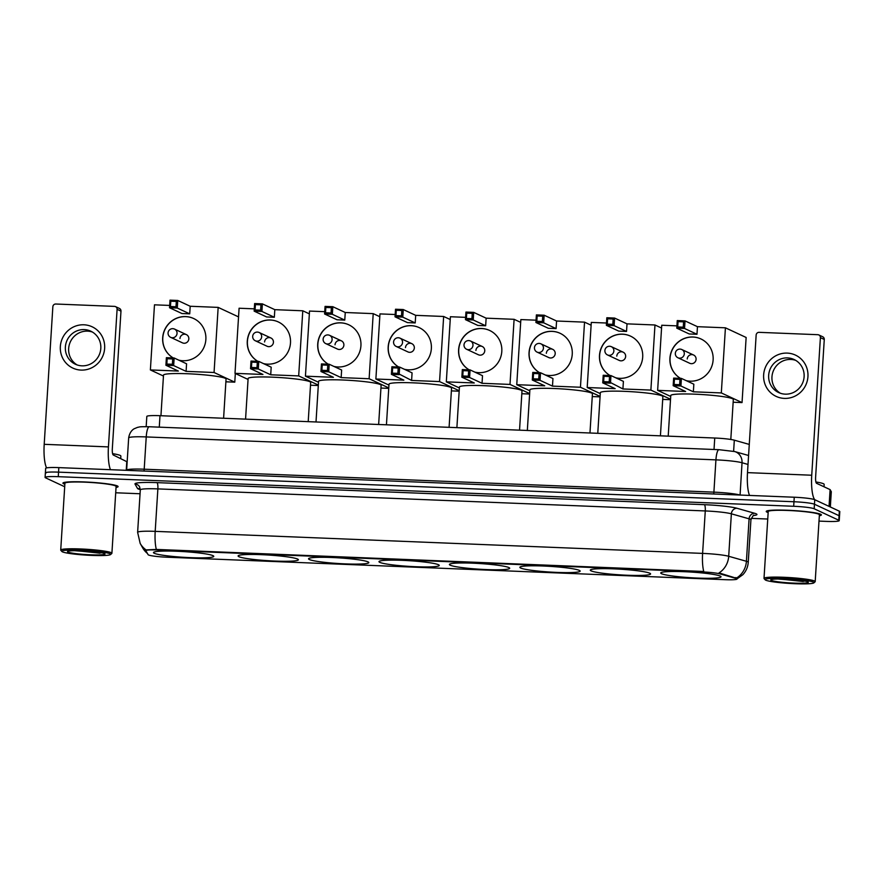 <?xml version="1.0" encoding="UTF-8"?>
<svg xmlns="http://www.w3.org/2000/svg" width="884" height="884" viewBox="0 0 884 884"><rect width="100%" height="100%" fill="white"/><g stroke="black" fill="none" stroke-linecap="round" stroke-linejoin="round"><path stroke-width="1.33" d="M438.475 564.721A30.2 2.84 -176.4 0 0 405.756 560.5A30.2 2.84 -176.4 0 0 378.982 561.638A30.2 2.84 -176.4 0 0 379.766 562.357A30.2 2.84 -176.4 0 0 412.485 566.578A30.2 2.84 -176.4 0 0 439.26 565.44A30.2 2.84 -176.4 0 0 438.475 564.721M649.795 573.23A30.2 2.84 -176.4 0 0 617.076 569.009A30.2 2.84 -176.4 0 0 590.302 570.147A30.2 2.84 -176.4 0 0 591.087 570.865A30.2 2.84 -176.4 0 0 623.806 575.086A30.2 2.84 -176.4 0 0 650.58 573.948A30.2 2.84 -176.4 0 0 649.795 573.23M579.351 570.39A30.2 2.84 -176.4 0 0 546.632 566.169A30.2 2.84 -176.4 0 0 519.858 567.318A30.2 2.84 -176.4 0 0 520.654 568.025A30.2 2.84 -176.4 0 0 553.362 572.246A30.2 2.84 -176.4 0 0 580.147 571.108A30.2 2.84 -176.4 0 0 579.351 570.39M508.908 567.561A30.2 2.84 -176.4 0 0 476.2 563.34A30.2 2.84 -176.4 0 0 449.415 564.478A30.2 2.84 -176.4 0 0 450.21 565.196A30.2 2.84 -176.4 0 0 482.929 569.418A30.2 2.84 -176.4 0 0 509.703 568.268A30.2 2.84 -176.4 0 0 508.908 567.561M368.031 561.881A30.2 2.84 -176.4 0 0 335.312 557.66A30.2 2.84 -176.4 0 0 308.538 558.81A30.2 2.84 -176.4 0 0 309.334 559.517A30.2 2.84 -176.4 0 0 342.042 563.738A30.2 2.84 -176.4 0 0 368.816 562.6A30.2 2.84 -176.4 0 0 368.031 561.881M297.588 559.053A30.2 2.84 -176.4 0 0 264.868 554.832A30.2 2.84 -176.4 0 0 238.094 555.97A30.2 2.84 -176.4 0 0 238.89 556.688A30.2 2.84 -176.4 0 0 271.609 560.909A30.2 2.84 -176.4 0 0 298.383 559.76A30.2 2.84 -176.4 0 0 297.588 559.053M212.967 555.638A30.2 2.84 -176.4 0 0 180.259 551.417A30.2 2.84 -176.4 0 0 153.484 552.566A30.2 2.84 -176.4 0 0 154.269 553.274A30.2 2.84 -176.4 0 0 186.988 557.495A30.2 2.84 -176.4 0 0 213.762 556.356A30.2 2.84 -176.4 0 0 212.967 555.638M720.228 576.07A30.2 2.84 -176.4 0 0 687.52 571.849A30.2 2.84 -176.4 0 0 660.746 572.987A30.2 2.84 -176.4 0 0 661.53 573.705A30.2 2.84 -176.4 0 0 694.249 577.926A30.2 2.84 -176.4 0 0 721.024 576.777A30.2 2.84 -176.4 0 0 720.228 576.07M736.615 578.655A15.382 1.448 -176.4 0 0 735.786 578.368L719.885 573.86A15.382 1.448 -176.4 0 0 702.272 571.926L157.728 549.992A15.382 1.448 -176.4 0 0 145.871 550.666A15.382 1.448 -176.4 0 0 145.893 550.754L148.125 554.699A15.382 1.448 -176.4 0 0 166.954 557.207L725.156 579.683A15.382 1.448 -176.4 0 0 737.013 579.02A15.382 1.448 -176.4 0 0 736.615 578.655M146.169 426.674L146.821 416.43A17.094 1.613 3.6 0 1 159.993 415.69L714.747 438.022A17.094 1.613 3.6 0 1 734.317 440.177L749.278 444.42M819.335 515.759A27.636 2.597 -176.4 0 0 821.391 514.919A27.636 2.597 -176.4 0 0 820.661 514.267A27.636 2.597 -176.4 0 0 790.727 510.399A27.636 2.597 -176.4 0 0 766.229 511.449A27.636 2.597 -176.4 0 0 766.947 512.101A27.636 2.597 -176.4 0 0 768.152 512.543M116.036 487.449A27.636 2.597 -176.4 0 0 118.091 486.598A27.636 2.597 -176.4 0 0 117.373 485.946A27.636 2.597 -176.4 0 0 87.428 482.089A27.636 2.597 -176.4 0 0 62.93 483.128A27.636 2.597 -176.4 0 0 63.648 483.791A27.636 2.597 -176.4 0 0 64.852 484.222M145.948 549.925L156.346 549.428A19.945 4.63 -87.7 0 1 155.197 531.361L702.603 553.395A22.796 2.144 3.6 0 1 728.703 556.279A19.945 18.21 105.8 0 1 719.035 572.898L737.002 578.434M819.004 521.096L826.054 521.383A17.094 1.613 -176.4 0 0 839.225 520.643L839.513 516.112A17.094 1.613 -176.4 0 0 839.071 515.703L814.462 504.234A17.094 1.613 -176.4 0 0 793.965 501.747L58.554 472.144A17.094 1.613 -176.4 0 0 45.371 472.885A17.094 1.613 -176.4 0 0 45.824 473.283M156.346 549.428L703.752 571.473A19.945 4.63 92.3 0 1 702.603 553.395L705.277 510.941L157.871 488.896A22.796 2.144 -176.4 0 0 140.302 489.88L139.617 486.885A5.702 5.658 -29.4 0 0 135.009 484.023A28.487 2.685 3.6 0 1 156.932 482.631L704.338 504.676A28.487 2.685 3.6 0 1 736.958 508.267L754.671 513.284A28.487 2.685 3.6 0 1 753.511 515.549M115.705 492.775L140.059 493.758M751.212 518.367L767.743 519.03M839.225 520.643A17.094 1.613 -176.4 0 0 838.783 520.234L814.175 508.764A17.094 1.613 -176.4 0 0 793.677 506.278L58.267 476.675A17.094 1.613 -176.4 0 0 45.084 477.404A17.094 1.613 -176.4 0 0 45.537 477.813L64.698 486.752M814.75 499.703A17.094 1.613 -176.4 0 0 794.252 497.228L58.83 467.614A17.094 1.613 -176.4 0 0 45.659 468.354L45.371 472.885A17.094 1.613 -176.4 0 1 58.554 472.144L793.965 501.747A17.094 1.613 -176.4 0 1 814.462 504.234L839.071 515.703A17.094 1.613 -176.4 0 1 839.513 516.112L839.8 511.582A17.094 1.613 -176.4 0 0 839.347 511.184L814.75 499.703L814.175 508.764M787.213 353.103A22.796 22.067 115 0 1 807.943 376.65A22.796 22.067 115 0 1 784.373 398.397A22.796 22.067 115 0 1 763.643 374.86A22.796 22.067 115 0 1 787.213 353.103M785.257 394.154A18.232 17.647 -65 0 0 803.567 380.197A18.232 17.647 -65 0 0 794.097 359.512A18.232 17.647 -65 0 0 787.534 357.909A18.232 17.647 -65 0 0 769.213 371.866A18.232 17.647 -65 0 0 778.682 392.562A18.232 17.647 -65 0 0 785.257 394.154M780.373 393.236A18.232 17.647 115 0 1 772.76 372.495A18.232 17.647 115 0 1 790.815 359.445A18.232 17.647 115 0 1 795.699 360.363M814.772 499.714A22.796 5.293 -87.7 0 1 811.733 475.227L820.396 337.644A2.851 2.763 -65 0 0 817.799 334.693L759.102 332.34A2.851 2.763 -65 0 0 756.151 335.058L747.499 472.631L811.733 475.227M749.533 495.427A22.796 5.293 -87.7 0 1 747.499 472.631M818.827 334.948L822.717 336.76A2.851 2.763 115 0 1 824.275 339.456L815.623 477.04A5.702 1.326 92.3 0 0 816.562 483.305L830.098 489.614L831.291 491.703M765.721 580.169A24.498 2.309 -176.4 0 0 791.114 583.528A24.498 2.309 -176.4 0 0 813.866 582.876A24.498 2.309 -176.4 0 0 813.346 582.081A24.498 2.309 -176.4 0 0 785.655 578.6A24.498 2.309 -176.4 0 0 765.179 579.816A24.498 2.309 -176.4 0 0 765.721 580.169M813.866 582.876L815.07 581.827A25.647 2.409 -176.4 0 0 815.192 581.606A25.647 2.409 -176.4 0 0 814.529 580.998A25.647 2.409 -176.4 0 0 786.749 577.418A25.647 2.409 -176.4 0 0 764.008 578.379A25.647 2.409 -176.4 0 0 764.119 578.622L765.179 579.816M815.192 581.606L819.402 514.797A25.647 2.409 -176.4 0 0 818.728 514.19A25.647 2.409 -176.4 0 0 790.948 510.598A25.647 2.409 -176.4 0 0 768.218 511.571L764.008 578.379M819.346 515.692A27.349 2.575 -176.4 0 0 821.103 514.897A27.349 2.575 -176.4 0 0 820.385 514.256A27.349 2.575 -176.4 0 0 790.76 510.433A27.349 2.575 -176.4 0 0 766.505 511.471A27.349 2.575 -176.4 0 0 767.224 512.112A27.349 2.575 -176.4 0 0 768.163 512.466M824.021 486.775L824.164 484.399A28.487 2.685 -176.4 0 0 823.424 483.725A28.487 2.685 -176.4 0 0 815.888 481.968M807.81 581.86A18.807 1.768 -176.4 0 0 788.318 579.285A18.807 1.768 -176.4 0 0 770.859 579.782A18.807 1.768 -176.4 0 0 771.257 580.39A18.807 1.768 -176.4 0 0 792.506 583.064A18.807 1.768 -176.4 0 0 808.23 582.136A18.807 1.768 -176.4 0 0 807.81 581.86M777.92 579.009L805.755 581.252M803.423 580.799L784.683 579.108M803.302 581.506L779.721 578.998M730.803 439.47L733.322 399.469A31.338 2.95 -176.4 0 0 732.505 398.728A31.338 2.95 -176.4 0 0 698.548 394.341A31.338 2.95 -176.4 0 0 670.768 395.535L668.205 436.155M700.99 338.981A22.222 21.514 115 0 0 670.061 358.274A22.222 21.514 115 0 0 680.536 378.374A22.222 21.514 115 0 1 670.846 353.092A22.222 21.514 115 0 1 692.923 337.003A22.222 21.514 115 0 1 700.924 338.948A22.222 21.514 115 0 1 712.46 364.164A22.222 21.514 115 0 1 690.139 381.17A22.222 21.514 115 0 1 686.128 380.617M697.454 326.682L696.979 334.274L689.222 333.964L676.79 328.163L677.266 320.572L685.023 320.892L697.454 326.682L725.421 327.809L746.14 337.478L742.041 402.585L733.145 402.231M670.702 396.452L657.641 390.363L661.74 325.246L676.934 325.864M677.266 320.572L678.05 321.632L683.586 321.853L685.023 320.892L684.548 328.472L696.979 334.274M657.641 390.363L685.608 391.49L673.177 385.689L673.652 378.098L681.409 378.407L680.923 385.999L673.177 385.689L674.094 384.474L674.426 379.159L673.652 378.098M725.421 327.809L721.322 392.927L693.354 391.8L693.841 384.208L681.409 378.407L679.962 379.38L674.426 379.159M721.322 392.927L742.041 402.585M683.586 321.853L683.255 327.179L684.548 328.472L676.79 328.163L677.719 326.958L683.255 327.179M678.05 321.632L677.719 326.958M693.354 391.8L680.923 385.999L679.63 384.706L674.094 384.474M679.63 384.706L679.962 379.38M680.161 349.125A4.564 4.409 115 0 1 684.304 353.832A4.564 4.409 115 0 1 677.951 357.777L689.73 363.28A4.564 4.409 -65 0 0 696.095 359.324A4.564 4.409 -65 0 0 693.586 355.014A4.564 4.409 -65 0 0 687.233 358.97M660.414 435.834L662.878 396.629A31.338 2.95 -176.4 0 0 662.061 395.888A31.338 2.95 -176.4 0 0 628.104 391.513A31.338 2.95 -176.4 0 0 600.324 392.695L597.772 433.315M630.546 336.141A22.222 21.514 115 0 0 599.617 355.445A22.222 21.514 115 0 0 610.093 375.545A22.222 21.514 115 0 1 600.413 350.263A22.222 21.514 115 0 1 622.48 334.163A22.222 21.514 115 0 1 630.48 336.108A22.222 21.514 115 0 1 642.027 361.324A22.222 21.514 115 0 1 619.695 378.33A22.222 21.514 115 0 1 615.684 377.777M627.01 323.853L626.535 331.434L618.789 331.124L606.358 325.323L606.833 317.743L614.579 318.052L627.01 323.853L654.978 324.981L661.564 328.041M600.269 393.612L587.197 387.523L591.297 322.417L606.501 323.025M606.833 317.743L607.606 318.793L613.142 319.025L614.579 318.052L614.104 325.643L626.535 331.434M587.197 387.523L615.165 388.651L602.733 382.849L603.208 375.269L610.966 375.578L610.49 383.159L602.733 382.849L603.65 381.645L603.993 376.319L603.208 375.269M654.978 324.981L650.878 390.087L622.922 388.96L623.397 381.369L610.966 375.578L609.529 376.54L603.993 376.319M662.702 399.391L670.503 399.701M650.878 390.087L670.525 399.248M613.142 319.025L612.811 324.34L614.104 325.643L606.358 325.323L607.275 324.119L612.811 324.34M607.606 318.793L607.275 324.119M622.922 388.96L609.186 381.866L603.65 381.645M609.186 381.866L609.529 376.54M609.717 346.285A4.564 4.409 115 0 1 613.861 350.992A4.564 4.409 115 0 1 607.507 354.948L619.297 360.44A4.564 4.409 -65 0 0 625.651 356.484A4.564 4.409 -65 0 0 623.143 352.175A4.564 4.409 -65 0 0 616.789 356.13M589.971 433.005L592.435 393.8A31.338 2.95 -176.4 0 0 591.617 393.048A31.338 2.95 -176.4 0 0 557.671 388.673A31.338 2.95 -176.4 0 0 529.881 389.855L527.328 430.475M560.102 333.301A22.222 21.514 115 0 0 529.184 352.606A22.222 21.514 115 0 0 539.649 372.705A22.222 21.514 115 0 1 529.969 347.423A22.222 21.514 115 0 1 552.036 331.334A22.222 21.514 115 0 1 560.047 333.268A22.222 21.514 115 0 1 571.583 358.484A22.222 21.514 115 0 1 549.262 375.49A22.222 21.514 115 0 1 545.24 374.938M556.577 321.014L556.091 328.605L548.345 328.284L535.914 322.494L536.389 314.903L544.146 315.212L556.577 321.014L584.534 322.141L591.12 325.213M529.825 390.783L516.753 384.684L520.853 319.577L536.058 320.185M536.389 314.903L537.163 315.964L542.71 316.185L544.146 315.212L543.671 322.804L556.091 328.605M516.753 384.684L544.721 385.811L532.29 380.009L532.776 372.429L540.522 372.739L540.047 380.33L532.29 380.009L533.218 378.805L533.549 373.479L532.776 372.429M584.534 322.141L580.445 387.247L552.478 386.12L552.953 378.54L540.522 372.739L539.085 373.711L533.549 373.479M592.269 396.551L600.059 396.872M580.445 387.247L600.092 396.419M542.71 316.185L542.367 321.5L543.671 322.804L535.914 322.494L536.831 321.279L542.367 321.5M537.163 315.964L536.831 321.279M552.478 386.12L540.047 380.33L538.754 379.026L533.218 378.805M538.754 379.026L539.085 373.711M539.284 343.445A4.564 4.409 115 0 1 543.428 348.152A4.564 4.409 115 0 1 537.063 352.108L548.853 357.6A4.564 4.409 -65 0 0 555.207 353.655A4.564 4.409 -65 0 0 552.71 349.346A4.564 4.409 -65 0 0 546.345 353.291M519.538 430.165L522.002 390.96A31.338 2.95 -176.4 0 0 521.173 390.22A31.338 2.95 -176.4 0 0 487.228 385.833A31.338 2.95 -176.4 0 0 459.437 387.026L456.884 427.646M469.183 369.866A22.222 21.514 115 0 1 459.525 344.583A22.222 21.514 115 0 1 481.603 328.494A22.222 21.514 115 0 1 489.603 330.439A22.222 21.514 115 0 1 501.14 355.655A22.222 21.514 115 0 1 478.819 372.661A22.222 21.514 115 0 1 474.807 372.109M486.134 318.174L485.659 325.765L477.901 325.456L465.47 319.654L465.945 312.063L473.702 312.383L486.134 318.174L514.101 319.301L520.676 322.373M459.382 387.943L446.321 381.855L450.409 316.737L465.614 317.356M465.945 312.063L466.73 313.124L472.266 313.345L473.702 312.383L473.227 319.964L485.659 325.765M446.321 381.855L474.288 382.971L461.857 377.181L462.332 369.589L470.078 369.899L469.603 377.49L461.857 377.181L462.774 375.965L463.106 370.65L462.332 369.589M514.101 319.301L510.002 384.418L482.034 383.291L482.509 375.7L470.078 369.899L468.642 370.871L463.106 370.65M521.825 393.723L529.615 394.032M510.002 384.418L529.649 393.579M472.266 313.345L471.934 318.671L473.227 319.964L465.47 319.654L466.387 318.45L471.934 318.671M466.73 313.124L466.387 318.45M482.034 383.291L469.603 377.49L468.31 376.197L462.774 375.965M468.31 376.197L468.642 370.871M468.84 340.616A4.564 4.409 115 0 1 472.984 345.324A4.564 4.409 115 0 1 466.63 349.268L478.41 354.771A4.564 4.409 -65 0 0 484.763 350.815A4.564 4.409 -65 0 0 482.266 346.506A4.564 4.409 -65 0 0 475.912 350.462M469.216 369.866A22.222 21.514 115 0 1 458.741 349.766A22.222 21.514 115 0 1 489.67 330.472M449.094 427.326L451.558 388.12A31.338 2.95 -176.4 0 0 450.741 387.38A31.338 2.95 -176.4 0 0 416.784 383.004A31.338 2.95 -176.4 0 0 389.004 384.186L386.441 424.806M398.739 367.037A22.222 21.514 115 0 1 389.093 341.754A22.222 21.514 115 0 1 411.159 325.655A22.222 21.514 115 0 1 419.16 327.599A22.222 21.514 115 0 1 430.696 352.815A22.222 21.514 115 0 1 408.375 369.821A22.222 21.514 115 0 1 404.364 369.269M415.69 315.345L415.215 322.925L407.458 322.616L395.026 316.815L395.513 309.234L403.259 309.544L415.69 315.345L443.657 316.472L450.243 319.533M388.938 385.104L375.877 379.015L379.976 313.908L395.181 314.516M395.513 309.234L396.286 310.284L401.822 310.516L403.259 309.544L402.784 317.135L415.215 322.925M375.877 379.015L403.844 380.142L391.413 374.341L391.888 366.761L399.645 367.07L399.17 374.65L391.413 374.341L392.33 373.136L392.662 367.81L391.888 366.761M443.657 316.472L439.558 381.579L411.601 380.452L412.077 372.86L399.645 367.07L398.209 368.031L392.662 367.81M451.381 390.883L459.183 391.192M439.558 381.579L459.205 390.739M401.822 310.516L401.491 315.831L402.784 317.135L395.026 316.815L395.955 315.61L401.491 315.831M396.286 310.284L395.955 315.61M411.601 380.452L397.866 373.357L392.33 373.136M397.866 373.357L398.209 368.031M398.397 337.776A4.564 4.409 115 0 1 402.54 342.484A4.564 4.409 115 0 1 396.187 346.44L407.966 351.931A4.564 4.409 -65 0 0 414.331 347.976A4.564 4.409 -65 0 0 411.822 343.666A4.564 4.409 -65 0 0 405.469 347.622M398.772 367.037A22.222 21.514 115 0 1 388.297 346.937A22.222 21.514 115 0 1 419.226 327.632M378.65 424.497L381.114 385.291A31.338 2.95 -176.4 0 0 380.297 384.54A31.338 2.95 -176.4 0 0 346.351 380.164A31.338 2.95 -176.4 0 0 318.56 381.347L316.008 421.966M328.307 364.197A22.222 21.514 115 0 1 318.649 338.915A22.222 21.514 115 0 1 340.716 322.826A22.222 21.514 115 0 1 348.716 324.759A22.222 21.514 115 0 1 360.263 349.976A22.222 21.514 115 0 1 337.942 366.982A22.222 21.514 115 0 1 333.92 366.429M345.257 312.505L344.771 320.096L337.025 319.776L324.594 313.986L325.069 306.394L332.826 306.704L345.257 312.505L373.214 313.632L379.8 316.704M318.505 382.275L305.433 376.175L309.533 311.069L324.737 311.676M325.069 306.394L325.842 307.455L331.378 307.676L332.826 306.704L332.34 314.295L344.771 320.096M305.433 376.175L333.401 377.302L320.969 371.501L321.444 363.921L329.202 364.23L328.726 371.821L320.969 371.501L321.887 370.297L322.229 364.97L321.444 363.921M373.214 313.632L369.125 378.739L341.158 377.612L341.633 370.031L329.202 364.23L327.765 365.202L322.229 364.97M380.949 388.043L388.739 388.363M369.125 378.739L388.772 387.91M331.378 307.676L331.047 312.991L332.34 314.295L324.594 313.986L325.511 312.77L331.047 312.991M325.842 307.455L325.511 312.77M341.158 377.612L328.726 371.821L327.434 370.518L321.887 370.297M327.434 370.518L327.765 365.202M327.964 334.937A4.564 4.409 115 0 1 332.108 339.644A4.564 4.409 115 0 1 325.743 343.6L337.533 349.092A4.564 4.409 -65 0 0 343.887 345.147A4.564 4.409 -65 0 0 341.379 340.837A4.564 4.409 -65 0 0 335.025 344.782M328.329 364.197A22.222 21.514 115 0 1 317.864 344.097A22.222 21.514 115 0 1 348.782 324.793M308.207 421.657L310.682 382.452A31.338 2.95 -176.4 0 0 309.853 381.711A31.338 2.95 -176.4 0 0 275.907 377.324A31.338 2.95 -176.4 0 0 248.117 378.518L245.564 419.138M257.863 361.357A22.222 21.514 115 0 1 248.205 336.075A22.222 21.514 115 0 1 270.272 319.986A22.222 21.514 115 0 1 278.283 321.931A22.222 21.514 115 0 1 289.819 347.147A22.222 21.514 115 0 1 267.498 364.153A22.222 21.514 115 0 1 263.487 363.6M274.813 309.665L274.338 317.257L266.581 316.947L254.15 311.146L254.625 303.555L262.382 303.875L274.813 309.665L302.781 310.792L309.356 313.864M248.061 379.435L235 373.346L239.089 308.229L254.294 308.847M254.625 303.555L255.41 304.615L260.946 304.836L262.382 303.875L261.907 311.455L274.338 317.257M235 373.346L262.957 374.462L250.537 368.672L251.012 361.081L258.758 361.39L258.283 368.982L250.537 368.672L251.454 367.457L251.785 362.142L251.012 361.081M302.781 310.792L298.682 375.91L270.714 374.783L271.189 367.192L258.758 361.39L257.321 362.363L251.785 362.142M310.505 385.214L318.295 385.523M298.682 375.91L318.328 385.07M260.946 304.836L260.603 310.162L261.907 311.455L254.15 311.146L255.067 309.941L260.603 310.162M255.41 304.615L255.067 309.941M270.714 374.783L258.283 368.982L256.99 367.689L251.454 367.457M256.99 367.689L257.321 362.363M257.52 332.108A4.564 4.409 115 0 1 261.664 336.815A4.564 4.409 115 0 1 255.31 340.76L267.09 346.263A4.564 4.409 -65 0 0 273.443 342.307A4.564 4.409 -65 0 0 270.946 337.997A4.564 4.409 -65 0 0 264.581 341.953M257.896 361.357A22.222 21.514 115 0 1 247.421 341.257A22.222 21.514 115 0 1 278.349 321.953M223.597 418.254L226.061 379.048A31.338 2.95 -176.4 0 0 225.243 378.297A31.338 2.95 -176.4 0 0 191.287 373.921A31.338 2.95 -176.4 0 0 163.507 375.103L160.943 415.723M193.729 318.549A22.222 21.514 115 0 0 162.8 337.854A22.222 21.514 115 0 0 173.275 357.954A22.222 21.514 115 0 1 163.595 332.671A22.222 21.514 115 0 1 185.662 316.582A22.222 21.514 115 0 1 193.662 318.516A22.222 21.514 115 0 1 205.198 343.732A22.222 21.514 115 0 1 182.877 360.738A22.222 21.514 115 0 1 178.866 360.186M190.193 306.262L189.717 313.853L181.96 313.533L169.529 307.743L170.015 300.151L177.761 300.461L190.193 306.262L218.16 307.389L238.547 316.892M163.441 376.031L150.379 369.932L154.479 304.825L169.673 305.433M170.015 300.151L170.789 301.212L176.325 301.433L177.761 300.461L177.286 308.052L189.717 313.853M150.379 369.932L178.347 371.059L165.916 365.258L166.391 357.677L174.148 357.987L173.662 365.578L165.916 365.258L166.833 364.053L167.164 358.727L166.391 357.677M218.16 307.389L214.061 372.495L186.093 371.368L186.579 363.788L174.148 357.987L172.712 358.959L167.164 358.727M225.884 381.8L234.779 382.164L235.332 373.501M214.061 372.495L234.779 382.164M176.325 301.433L175.993 306.748L177.286 308.052L169.529 307.743L170.457 306.527L175.993 306.748M170.789 301.212L170.457 306.527M186.093 371.368L173.662 365.578L172.369 364.274L166.833 364.053M172.369 364.274L172.712 358.959M172.899 328.693A4.564 4.409 115 0 1 177.043 333.401A4.564 4.409 115 0 1 170.689 337.356L182.469 342.848A4.564 4.409 -65 0 0 188.833 338.904A4.564 4.409 -65 0 0 186.325 334.594A4.564 4.409 -65 0 0 179.971 338.539M83.925 324.793A22.796 22.067 115 0 1 104.644 348.329A22.796 22.067 115 0 1 81.074 370.087A22.796 22.067 115 0 1 60.344 346.539A22.796 22.067 115 0 1 83.925 324.793M81.958 365.832A18.232 17.647 -65 0 0 100.268 351.876A18.232 17.647 -65 0 0 90.798 331.191A18.232 17.647 -65 0 0 84.234 329.599A18.232 17.647 -65 0 0 65.913 343.556A18.232 17.647 -65 0 0 75.383 364.241A18.232 17.647 -65 0 0 81.958 365.832M77.074 364.915A18.232 17.647 115 0 1 69.46 344.185A18.232 17.647 115 0 1 87.516 331.135A18.232 17.647 115 0 1 92.4 332.041M110.467 469.691A22.796 5.293 -87.7 0 1 108.434 446.906L117.097 309.323A2.851 2.763 -65 0 0 114.5 306.383L55.803 304.019A2.851 2.763 -65 0 0 52.852 306.737L44.2 444.321L108.434 446.906M46.609 467.89A22.796 5.293 -87.7 0 1 44.2 444.321M115.528 306.626L119.417 308.439A2.851 2.763 115 0 1 120.975 311.135L112.323 448.718A5.702 1.326 92.3 0 0 113.263 454.984L127.163 461.857M62.421 551.848A24.498 2.309 -176.4 0 0 87.814 555.218A24.498 2.309 -176.4 0 0 110.566 554.555A24.498 2.309 -176.4 0 0 110.047 553.771A24.498 2.309 -176.4 0 0 82.356 550.29A24.498 2.309 -176.4 0 0 61.88 551.494A24.498 2.309 -176.4 0 0 62.421 551.848M110.566 554.555L111.771 553.506A25.647 2.409 -176.4 0 0 111.903 553.285A25.647 2.409 -176.4 0 0 111.229 552.677A25.647 2.409 -176.4 0 0 83.45 549.097A25.647 2.409 -176.4 0 0 60.72 550.069A25.647 2.409 -176.4 0 0 60.819 550.301L61.88 551.494M111.903 553.285L116.102 486.476A25.647 2.409 -176.4 0 0 115.428 485.868A25.647 2.409 -176.4 0 0 87.649 482.288A25.647 2.409 -176.4 0 0 64.919 483.261L60.72 550.069M116.047 487.371A27.349 2.575 -176.4 0 0 117.804 486.587A27.349 2.575 -176.4 0 0 117.097 485.935A27.349 2.575 -176.4 0 0 87.461 482.111A27.349 2.575 -176.4 0 0 63.217 483.15A27.349 2.575 -176.4 0 0 63.924 483.802A27.349 2.575 -176.4 0 0 64.864 484.156M120.721 458.464L120.865 456.078A28.487 2.685 -176.4 0 0 120.125 455.404A28.487 2.685 -176.4 0 0 112.588 453.658M104.511 553.55A18.807 1.768 -176.4 0 0 85.019 550.964A18.807 1.768 -176.4 0 0 67.56 551.472A18.807 1.768 -176.4 0 0 67.957 552.069A18.807 1.768 -176.4 0 0 89.207 554.743A18.807 1.768 -176.4 0 0 104.931 553.815A18.807 1.768 -176.4 0 0 104.511 553.55M74.621 550.688L102.467 552.931M100.124 552.478L81.383 550.798M100.002 553.185L76.433 550.688M735.786 578.368L735.831 577.539M702.272 571.926L702.305 571.362M719.885 573.86L719.93 573.042M157.728 549.992L157.761 549.439M733.621 451.282L734.317 440.177M714.018 449.492L714.747 438.022M159.275 427.16L159.993 415.69M140.313 489.637A28.487 2.685 3.6 0 1 138.202 488.94A28.487 2.685 3.6 0 1 137.495 488.432L135.009 484.023M736.958 508.267A5.702 5.205 -74.2 0 0 731.366 513.814L728.703 556.279L746.416 561.296A22.796 2.144 3.6 0 1 747.654 561.727A22.796 2.144 3.6 0 1 748.251 562.268L750.925 519.803A22.796 2.144 -176.4 0 0 750.328 519.262A22.796 2.144 -176.4 0 0 749.091 518.831L731.366 513.814A22.796 2.144 -176.4 0 0 705.277 510.941A5.702 1.326 92.3 0 0 704.338 504.676M736.648 577.97A19.945 18.21 105.8 0 0 746.416 561.296L749.091 518.831A5.702 5.205 -74.2 0 1 754.671 513.284M145.959 549.826A19.945 19.824 150.6 0 1 140.169 543.406L137.628 532.345A22.796 2.144 3.6 0 1 155.197 531.361L157.871 488.896A5.702 1.326 92.3 0 0 156.932 482.631M147.418 553.45A19.945 19.824 150.6 0 1 142.655 547.815L140.169 543.406M838.783 520.234L839.347 511.184M793.677 506.278L794.252 497.228M58.267 476.675L58.83 467.614M140.313 489.371A5.702 5.658 -29.4 0 0 137.495 488.432M748.019 464.443L742.03 462.741L740.085 495.04M718.979 449.691A11.393 2.652 92.3 0 0 715.929 459.868L146.236 436.928A22.796 2.144 -176.4 0 0 128.666 437.923C129.815 430.652 134.269 428.729 134.257 428.74L137.506 427.37C140.247 426.983 137.727 426.596 149.285 426.751L718.979 449.691L734.67 451.547A11.393 10.409 105.8 0 1 742.03 462.741A22.796 2.144 -176.4 0 0 715.929 459.868L713.896 492.145A22.796 2.144 3.6 0 1 739.996 495.018A2.851 2.597 -74.2 0 0 739.996 495.04M149.285 426.751A11.393 2.652 92.3 0 0 146.236 436.928L144.202 469.205L713.896 492.145A2.851 0.663 -87.7 0 1 713.609 493.979M128.666 437.923L126.633 470.189A22.796 2.144 3.6 0 1 144.202 469.205A2.851 0.663 -87.7 0 1 143.915 471.039M829.048 506.366L830.098 489.614M824.275 339.456L820.396 337.644M830.164 489.67L829.115 506.399M830.33 506.974L831.303 491.67L830.341 506.974M126.235 470.321L126.799 461.293M120.975 311.135L117.097 309.323M126.876 461.349L126.301 470.332M145.871 550.666L145.926 549.859M737.013 579.02L737.057 578.401M147.44 553.506L142.655 547.815M736.516 579.23L742.914 574.644C746.118 571.13 747.897 567.009 748.251 562.268M45.084 477.404L45.371 472.885M137.628 532.345L140.302 489.88M754.041 515.306L754.052 515.306C753.831 514.455 752.781 515.958 750.925 519.803M734.67 451.547L748.571 455.492M693.586 355.014L681.807 349.523A4.564 4.564 0 0 0 675.442 352.572A4.564 4.564 0 0 0 677.951 357.777M623.143 352.175L611.363 346.683A4.564 4.564 0 0 0 605.01 349.733A4.564 4.564 0 0 0 607.507 354.948M552.71 349.346L540.92 343.843A4.564 4.564 0 0 0 534.566 346.904A4.564 4.564 0 0 0 537.063 352.108M482.266 346.506L470.487 341.014A4.564 4.564 0 0 0 464.122 344.064A4.564 4.564 0 0 0 466.63 349.268M411.822 343.666L400.043 338.174A4.564 4.564 0 0 0 393.689 341.224A4.564 4.564 0 0 0 396.187 346.44M341.379 340.837L329.599 335.334A4.564 4.564 0 0 0 323.246 338.395A4.564 4.564 0 0 0 325.743 343.6M270.946 337.997L259.156 332.506A4.564 4.564 0 0 0 252.802 335.555A4.564 4.564 0 0 0 255.31 340.76M186.325 334.594L174.546 329.091A4.564 4.564 0 0 0 168.181 332.152A4.564 4.564 0 0 0 170.689 337.356"/></g></svg>
